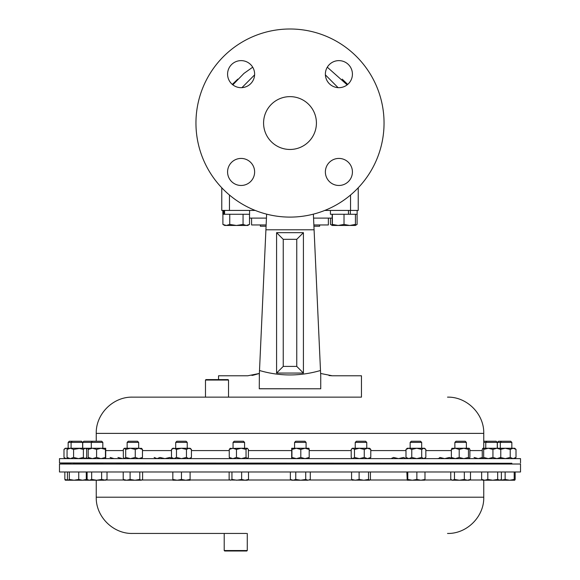 <?xml version="1.0" encoding="UTF-8"?>
<svg xmlns="http://www.w3.org/2000/svg" width="580" height="580" viewBox="0 0 580 580"><rect width="100%" height="100%" fill="white"/><g stroke="black" fill="none" stroke-linecap="round" stroke-linejoin="round"><path stroke-width="0.87" d="M260.369 224.953L260.369 226.229L266.075 226.229M314.077 229.637L313.925 226.229L319.631 226.229L319.631 224.953M410.147 442.388L421.674 442.388L420.529 441.242L411.292 441.242L410.147 442.388L410.147 448.253M454.865 442.388L466.385 442.388L465.24 441.242L456.01 441.242L454.865 442.388L454.865 448.253M486.896 441.242L485.757 442.388L497.277 442.388L496.132 441.242L483.756 441.242M482.879 458.613L482.255 457.461L482.255 449.406L482.879 448.253L488.309 448.253L492.935 449.406L496.857 448.253L500.772 449.406L500.772 457.461L496.857 458.613L492.935 457.461L488.309 458.613L483.676 457.461L483.676 449.406L488.309 448.253L513.119 448.253L516.011 449.406L516.011 457.461L513.119 458.613L510.226 457.461L505.26 458.613L500.301 457.461M501.468 441.242L500.322 442.388L511.843 442.388L510.697 441.242L498.524 441.242L497.379 442.388L497.379 448.253M187.231 464.022L187.231 463.529L178.589 463.232L175.704 463.326L175.704 464.022M294.567 442.388L306.088 442.388L304.95 441.242L295.713 441.242L294.567 442.388L294.567 448.253M300.802 457.461L305 458.613L309.191 457.461L309.191 449.406L305 448.253L296.373 448.253L300.802 449.406L300.802 457.461L296.373 458.613L291.936 457.461L291.682 458.606L291.704 448.253L296.373 448.253L291.936 449.406L291.936 457.461M92.445 441.242L91.299 442.388L102.827 442.388L101.681 441.242L83.868 441.242L82.722 442.388L82.722 448.253M88.225 458.613L88.203 457.461L92.394 458.613L96.592 457.461L96.592 449.406L92.394 448.253L85.492 448.253L86.652 449.406L86.652 457.461L85.021 458.613L83.389 457.461L78.489 458.613L73.595 457.461L70.332 458.613L67.062 457.461L68.222 458.613M305.174 463.529L295.481 463.326L294.567 463.435L294.567 464.022M364.769 463.529C367.872 463.239 365.356 463.173 357.222 463.326L355.236 463.492L355.236 464.022M72.239 441.242L71.094 442.388L82.621 442.388L81.475 441.242L69.303 441.242L68.157 442.388L68.157 448.253M67.534 448.862L66.062 448.253L71.094 448.253L71.094 442.388L68.157 442.388M461.448 463.529C468.256 463.239 467.712 463.173 459.802 463.326L454.865 463.587L454.865 464.022M497.277 464.022L497.277 463.246L492.34 463.326C484.43 463.623 483.887 463.688 490.695 463.529M418.303 463.529C423.473 463.239 421.877 463.173 413.518 463.326L410.147 463.543L410.147 464.022M228.527 380.052L205.48 380.052L205.936 379.596L228.07 379.596L228.527 380.052L228.527 397.14L361.456 397.14L361.456 375.782L332.253 375.782L320.631 373.462L320.493 370.504L320.733 375.782L314.084 229.789L265.915 229.789L259.369 373.462L247.747 375.782L218.544 375.782L218.544 379.596M253.496 375.137L259.369 373.462L259.267 388.781L320.733 388.781L259.267 388.73M59.486 471.982L520.514 471.982L520.514 464.022L59.486 464.022L59.486 471.982M483.756 480.218L483.756 497.212L96.244 497.212C95.751 516.577 113.115 533.948 132.487 533.448L246.442 533.448M247.268 550.536L246.804 551L224.677 551L224.213 550.536L247.268 550.536L247.268 533.448M224.213 550.536L224.213 533.448L231.456 533.448M127.375 463.326L138.431 463.529L138.663 464.022M73.08 463.326L82.621 463.63L82.621 464.022M92.213 463.326L101.913 463.529L102.827 463.608L102.827 464.022M233.058 463.964L187.231 463.964M175.704 463.964L138.663 463.964M127.136 463.964L102.827 463.964M485.757 463.964L466.385 463.964M454.865 463.964L421.674 463.964M410.147 463.964L366.756 463.964M355.236 463.964L306.088 463.964M294.567 463.964L244.586 463.964M361.456 397.14L218.544 397.14M520.514 462.963L520.514 458.613L59.486 458.613L59.486 462.963L511.843 463.26M78.489 448.253L85.021 448.253L83.389 449.406L78.489 448.253L70.332 448.253L73.595 449.406L80.627 448.253M91.299 448.253L91.299 442.388L82.722 442.388M511.843 464.022L511.843 463.232L503.686 463.529M244.354 463.529L233.298 463.326L233.058 464.022M127.136 442.388L128.281 441.242L137.518 441.242L138.663 442.388L127.136 442.388L127.136 448.253M355.236 442.388L356.374 441.242L365.61 441.242L366.756 442.388L355.236 442.388L355.236 448.253M91.299 463.964L82.621 463.768M175.704 442.388L176.849 441.242L186.086 441.242L187.231 442.388L175.704 442.388L175.704 448.253M187.231 442.388L187.231 448.253M233.058 442.388L234.204 441.242L243.44 441.242L244.586 442.388L233.058 442.388L233.058 448.253M195.953 123.047A94.047 94.047 0 0 0 290 217.101A94.047 94.047 0 0 0 384.047 123.047A94.047 94.047 0 0 0 290 29A94.047 94.047 0 0 0 195.953 123.047M316.419 123.047A26.419 26.419 0 0 0 290 96.635A26.419 26.419 0 0 0 263.581 123.047A26.419 26.419 0 0 0 290 149.466A26.419 26.419 0 0 0 316.419 123.047M325.373 171.948A13.521 13.521 0 0 1 338.901 158.427A13.521 13.521 0 0 1 352.423 171.948A13.521 13.521 0 0 1 338.901 185.469A13.521 13.521 0 0 1 325.373 171.948M325.373 74.153A13.521 13.521 0 0 1 338.901 60.625A13.521 13.521 0 0 1 352.423 74.153A13.521 13.521 0 0 1 338.901 87.674A13.521 13.521 0 0 1 325.373 74.153M227.577 74.153A13.521 13.521 0 0 1 241.099 60.625A13.521 13.521 0 0 1 254.627 74.153A13.521 13.521 0 0 1 241.099 87.674A13.521 13.521 0 0 1 227.577 74.153M227.577 171.948A13.521 13.521 0 0 1 241.099 158.427A13.521 13.521 0 0 1 254.627 171.948A13.521 13.521 0 0 1 241.099 185.469A13.521 13.521 0 0 1 227.577 171.948M255.214 210.431L221.77 210.431L221.77 187.775M358.23 187.775L358.23 210.431L324.786 210.431M347.166 84.854L327.301 67.2M252.699 67.2L243.963 73.406L232.834 84.854M347.478 84.608L344.266 81.374M235.734 81.374L232.522 84.608M332.209 225.192L330.484 224.431L332.26 225.46L349.718 225.46L344.012 224.431L338.191 225.46L332.376 224.431L332.26 225.46L332.151 214.274M357.099 214.274L357.099 224.431L355.366 225.221M330.484 218.109L330.484 224.431M246.29 225.46L247.74 225.46L249.516 224.431L246.29 225.46L243.056 224.431L236.401 225.46L246.29 225.46M229.752 214.274L229.752 224.431L236.401 225.46L226.331 225.46L222.901 224.431L224.685 225.46L230.615 225.46M229.752 224.431L226.331 225.46M249.516 214.274L249.516 224.431M243.056 214.274L243.056 224.431M222.901 214.274L222.901 224.431M224.583 210.431L224.583 214.274L222.858 214.274L222.858 210.431L222.858 214.274M224.583 214.274L249.567 214.274L249.567 210.431M223.699 210.431L223.699 214.274M355.315 225.46L349.718 225.46L355.424 224.431L355.315 225.46L356.976 224.504M344.012 214.274L344.012 224.431M332.376 214.274L332.376 224.431M355.424 214.274L355.424 224.431M330.433 210.431L330.433 214.274L357.142 214.274L357.142 210.431L357.142 214.274M348.457 210.431L348.457 214.274M350.356 210.431L350.356 214.274M328.374 224.953L328.374 218.109L328.374 224.953L313.867 224.953M266.133 224.953L251.582 224.953L251.582 218.109M424.546 458.613L425.836 457.461L425.836 449.406L423.77 448.253L416.73 448.253L421.696 449.406L421.696 457.461L416.73 458.613L411.771 457.461L408.878 458.613L405.986 457.461L405.986 449.406L408.878 448.253L416.73 448.253L411.771 449.406L411.771 457.461M421.696 449.406L423.77 448.253L424.546 448.253L425.836 449.406M405.986 449.406L407.276 448.253L408.878 448.253L411.771 449.406M425.836 457.461L423.77 458.613L421.696 457.461M407.276 458.613L405.986 457.461M500.322 448.253L500.322 442.388L497.379 442.388M469.263 458.613L469.887 457.461L469.887 449.406L469.176 448.253L463.833 448.253L468.466 449.406L468.466 457.461L463.833 458.613L459.208 457.461L455.286 458.613L451.37 457.461L451.37 449.406L455.286 448.253L463.833 448.253L459.208 449.406L459.208 457.461M469.176 448.253L468.466 449.406M451.9 448.333L455.286 448.253L459.208 449.406M469.176 458.613L468.466 457.461M452.074 458.613L451.37 457.461M452.074 448.253L451.37 449.406M474.07 457.461L478.268 458.613L482.459 457.461M492.935 449.406L492.935 457.461M500.069 448.253L500.772 449.406M500.069 458.613L500.772 457.461M482.966 458.613L483.676 457.461M482.966 448.253L483.676 449.406M516.011 449.406L514.721 448.253L513.119 448.253L510.226 449.406L510.226 457.461M500.301 449.406L505.26 448.253L510.226 449.406M514.721 458.613L516.011 457.461M181.468 479.442L177.147 480.218L172.833 479.442L172.833 480.218L185.788 480.218L181.468 479.442L181.468 471.982M172.833 471.982L172.833 479.442M190.102 479.442L185.788 480.218L190.102 480.218L190.102 471.982M300.802 449.406L305 448.253L308.966 448.253L309.191 449.406M291.689 448.253L291.936 449.406M309.191 457.461L308.973 458.606M88.436 448.253L88.203 449.406L92.394 448.253L105.712 448.267L105.712 458.606L105.451 457.461L101.022 458.613L96.592 457.461M88.203 449.406L88.203 457.461M96.592 449.406L101.022 448.253L105.451 449.406L105.451 457.461M105.451 449.406L105.712 448.267M305.718 479.442L300.737 480.218L295.757 479.442L293.06 480.218L290.37 479.442L291.689 480.218L308.002 480.218L305.718 479.442L305.718 471.982M295.757 471.982L295.757 479.442M310.293 479.442L308.002 480.218L310.293 479.442L310.293 471.982M290.37 471.982L290.37 479.442M368.532 471.982L368.532 479.442L363.82 480.218L359.107 479.442L355.337 480.218L351.574 479.442L352.517 480.218M359.107 471.982L359.107 479.442M370.417 471.982L370.417 479.442L369.474 480.218L368.532 479.442M351.574 471.982L351.574 479.442M352.198 480.124L369.474 480.218M63.989 449.406L66.062 448.253L65.279 448.253L63.989 449.406L63.989 457.461L66.062 458.613L67.534 458.012M65.279 458.613L63.989 457.461M110.113 457.461L114.035 458.613M117.957 457.461L122.583 458.613M470.496 471.982L470.496 479.442L467.415 480.218L464.334 479.442L459.396 480.218L454.459 479.442L452.61 480.218L450.754 479.442L450.754 471.982M464.334 471.982L464.334 479.442M450.754 479.442L451.987 480.218L469.263 480.218L470.496 479.442M454.459 471.982L454.459 479.442M501.388 479.442L500.156 480.218L497.684 479.442L492.746 480.218L487.809 479.442L484.728 480.218L481.647 479.442L482.879 480.218L499.532 480.218L501.388 479.442L501.388 471.982M497.684 471.982L497.684 479.442M481.647 471.982L481.647 479.442M487.809 471.982L487.809 479.442M424.98 471.982L424.98 479.442L420.921 480.218L416.861 479.442L412.322 480.218L407.784 479.442L407.233 480.197L406.841 471.982M416.861 471.982L416.861 479.442M424.509 480.218L424.98 479.442M407.784 471.982L407.784 479.442M407.276 480.218L424.589 480.197M228.527 397.14L132.487 397.14C113.115 396.647 95.751 414.018 96.244 433.383L96.244 441.242M91.669 471.982L91.669 479.442L89.385 480.218L87.102 479.442L87.102 471.982M101.63 471.982L101.63 479.442L96.65 480.218L88.428 480.218L87.102 479.442M107.025 471.982L107.025 479.442L104.328 480.218L96.65 480.218L91.669 479.442M107.025 479.442L105.698 480.218L101.63 479.442M64.844 471.982L64.844 479.442L65.322 480.218M68.172 480.189L64.844 479.442M82.556 480.218L78.742 479.442L74.03 480.218L69.317 479.442L68.222 480.218L67.432 479.442L67.432 471.982M65.243 480.197L68.222 480.218M69.317 471.982L69.317 479.442M78.742 471.982L78.742 479.442M86.282 471.982L86.282 479.442L82.512 480.218L85.651 480.124M85.34 480.218L86.282 479.442M82.512 480.218L68.375 480.218M130.094 479.442L126.65 480.218L123.214 479.442L124.265 480.218L134.937 480.218L130.094 479.442L130.094 471.982M123.214 471.982L123.214 479.442M139.787 479.442L134.937 480.218L141.186 480.218L139.787 479.442L139.787 471.982M142.593 471.982L142.593 479.442L141.186 480.218L141.904 480.008M88.312 480.153L86.043 479.776M88.428 480.218L85.492 480.218M224.213 533.448L143.768 533.448M313.555 218.109L332.151 218.109M249.516 218.109L266.445 218.109L265.923 229.637M313.374 214.15L314.084 229.789M259.267 375.782L259.507 370.504C279.712 376.42 300.041 376.42 320.493 370.504M265.915 229.789L266.626 214.15M303.412 232.667L303.412 373.063L276.587 373.063L276.587 232.667L303.412 232.667L296.764 239.323L283.236 239.323L283.236 366.408L296.764 366.408L296.764 239.323M251.901 375.434L253.438 375.151M329.041 375.564L332.253 375.782M259.369 373.462L259.507 370.504M320.733 375.782L320.733 388.781M303.412 373.063L296.764 366.408M276.587 373.063L283.236 366.408M276.587 232.667L283.236 239.323M154.164 457.461L157.057 458.613L159.95 457.461L164.909 458.613L169.875 457.461L171.948 458.613L172.659 458.468M85.492 448.253L85.999 448.688M67.062 449.406L70.332 448.253L68.222 448.253L67.062 449.406L67.062 457.461M83.389 449.406L83.389 457.461M73.595 449.406L73.595 457.461M85.499 458.613L88.283 458.106M85.499 448.26L88.283 448.76M509.668 480.218L514.721 480.218L514.206 479.442L509.668 480.218L505.137 479.442L501.076 480.218L509.668 480.218M515.156 471.982L515.156 479.442L514.721 480.218M501.076 480.218L500.214 480.182M514.206 471.982L514.206 479.442M505.137 471.982L505.137 479.442M229.825 480.008L245.072 480.218L241.635 479.442L236.792 480.218L231.942 479.442L230.536 480.218L229.825 480.008L229.136 479.442L229.136 471.982M247.464 480.218L245.072 480.218L248.515 479.442L247.464 480.218M231.942 471.982L231.942 479.442M248.515 471.982L248.515 479.442M241.635 471.982L241.635 479.442M135.256 449.406L130.471 448.253L138.859 448.253L135.256 449.406L135.256 457.461L130.471 458.613L125.686 457.461L124.511 458.613L123.337 457.461L123.337 449.406L124.511 448.253L125.686 449.406L125.686 457.461M135.256 457.461L138.859 458.613L142.47 457.461L141.295 458.613M141.788 448.471L138.859 448.253L142.47 449.406L141.295 448.253M124.019 448.471L124.511 448.253L124.019 448.471M124.511 448.253L130.471 448.253L125.686 449.406M142.47 449.406L142.47 457.461M370.787 449.406L367.524 448.253L369.634 448.253L370.787 449.406L370.787 457.461L367.524 458.613L364.255 457.461L359.361 458.613L354.467 457.461L352.836 458.613L351.857 458.178L351.204 457.461L351.204 449.406L352.836 448.253L354.467 449.406L359.361 448.253L364.255 449.406L364.255 457.461M370.787 457.461L369.634 458.613M351.857 448.688L352.357 448.253L367.524 448.253L364.255 449.406M354.467 449.406L354.467 457.461M391.05 458.613L393.545 457.461L398.533 458.613L403.521 457.461L406.014 458.613L407.037 458.41M438.212 458.396L438.705 458.613L439.879 457.461L444.664 458.613L449.449 457.461L451.834 458.476M186.456 449.406L181.468 448.253L188.95 448.253L186.456 449.406L186.456 457.461L181.468 458.613L176.479 457.461L173.985 458.613L172.709 458.294M171.492 449.406L173.985 448.253L172.833 448.253L171.492 449.406L171.492 457.461L173.985 458.613M186.456 457.461L188.95 458.613L191.436 457.461L191.436 449.406L188.95 448.253L190.102 448.253L191.436 449.406M173.985 448.253L176.479 449.406L181.468 448.253L172.709 448.572M176.479 449.406L176.479 457.461M485.757 448.253L485.757 442.388L483.756 442.388M246.043 449.406L241.258 448.253L247.218 448.253L246.043 449.406L246.043 457.461L241.258 458.613L236.473 457.461L232.863 458.613L229.26 457.461L230.434 458.613M246.043 457.461L247.464 458.613M247.218 458.613L248.392 457.461L248.392 449.406L247.218 448.253M230.434 448.253L229.26 449.406L232.863 448.253L236.473 449.406L236.473 457.461M229.941 448.471L241.258 448.253L236.473 449.406M229.26 449.406L229.26 457.461M106.075 480.001L123.895 480.001M141.911 480.001L172.833 480.001M190.102 480.001L229.818 480.001M247.834 480.001L291.32 480.001M309.336 480.001L352.031 480.001M369.96 480.001L407.066 480.001M424.748 480.001L451.617 480.001M469.633 480.001L482.509 480.001M482.255 450.595L469.887 450.595M451.37 450.595L425.836 450.595M405.986 450.595L370.787 450.595M351.204 450.595L309.191 450.595M291.464 450.595L248.392 450.595M229.26 450.595L191.436 450.595M447.513 397.14C466.885 396.647 484.249 414.018 483.756 433.383L96.244 433.383M171.492 450.595L142.47 450.595M123.337 450.595L105.93 450.595M229.455 195.018L229.455 210.431M350.545 210.431L350.545 195.018M421.674 442.388L421.674 448.253M466.385 442.388L466.385 448.253M497.277 442.388L497.277 448.253M511.843 442.388L511.843 448.253M306.088 442.388L306.088 448.253M306.088 463.42L306.088 464.022M366.756 463.362L366.756 464.022M466.385 463.268L466.385 464.022M421.674 463.311L421.674 464.022M96.244 497.212L96.244 480.218M127.136 463.282L127.136 464.022M71.094 463.232L71.094 464.022M68.157 463.26L68.157 464.022M91.299 463.253L91.299 464.022M491.688 463.964L492.957 464.022M205.48 380.052L205.48 397.14M244.586 463.478L244.586 464.022M366.756 442.388L366.756 448.253M71.094 463.369L59.486 462.963M244.586 442.388L244.586 448.253M325.394 74.885L338.067 87.645M254.606 74.885L241.932 87.645M232.297 84.412L237.8 79.134M342.2 79.134L347.703 84.412M497.277 463.775L500.322 463.666M138.663 442.388L138.663 448.253M500.322 463.63L500.322 464.022M82.621 442.388L82.621 448.253M483.756 433.383L483.756 448.253M88.312 463.964L87.043 464.022M483.756 497.212C484.257 516.577 466.885 533.948 447.513 533.448M485.757 463.616L485.757 464.022M85.492 458.613L85.999 458.178M102.827 442.388L102.827 448.253M352.357 458.613L351.857 458.178M172.833 458.613L171.492 457.461M190.102 458.613L191.436 457.461"/></g></svg>
